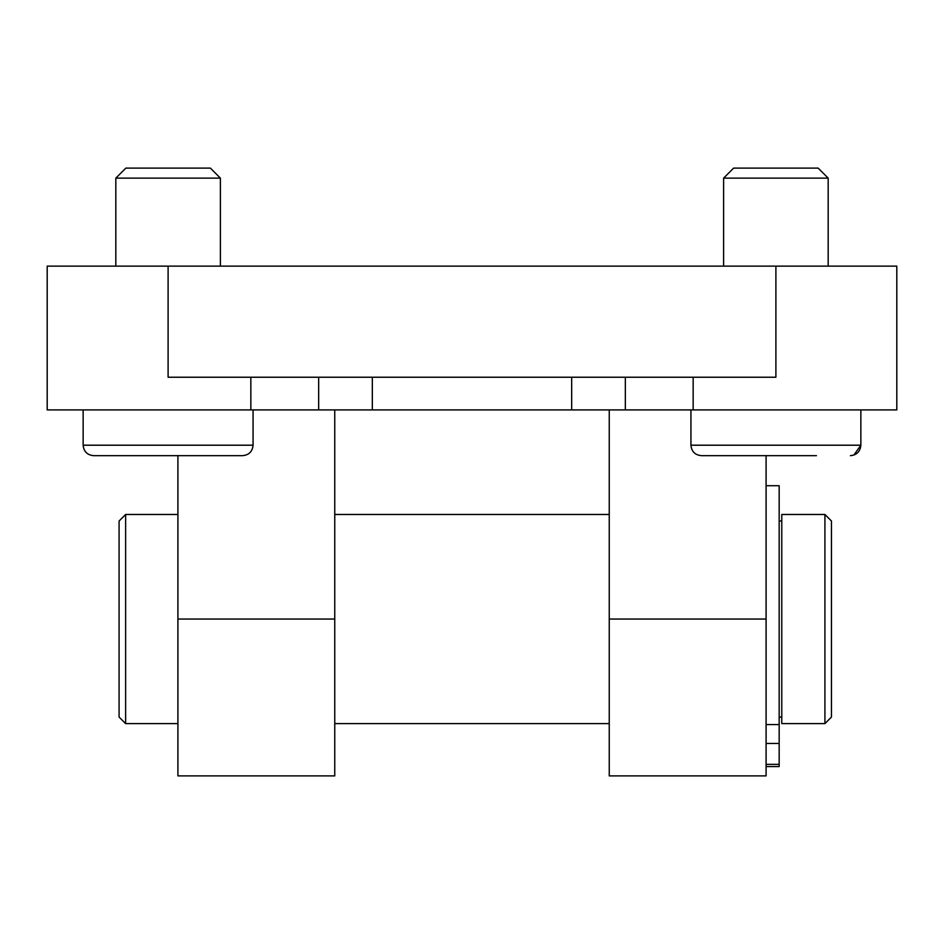<?xml version="1.0" encoding="UTF-8"?>
<svg xmlns="http://www.w3.org/2000/svg" width="944" height="944" viewBox="0 0 944 944"><rect width="100%" height="100%" fill="white"/><g stroke="black" fill="none" stroke-linecap="round" stroke-linejoin="round"><path stroke-width="1.42" d="M115.817 266.137L115.817 178.133L220.389 178.133L220.389 266.137M220.389 178.133L210.37 168.103L125.847 168.103L115.817 178.133M93.598 455.657L242.608 455.657C248.956 455.043 252.449 451.551 253.063 445.202L83.143 445.202C83.768 451.551 87.249 455.043 93.598 455.657C87.249 455.043 83.768 451.551 83.143 445.202L83.143 409.908L83.143 445.202M213.379 455.657L190.747 455.657M723.611 266.137L723.611 178.133L828.183 178.133L828.183 266.137M828.183 178.133L818.153 168.103L733.63 168.103L723.611 178.133M850.402 455.657C856.751 455.043 860.232 451.551 860.857 445.202L690.937 445.202C691.551 451.551 695.044 455.043 701.392 455.657L816.43 455.657M778.682 455.657L735.364 455.657M766.091 485.723L779.166 485.723L779.166 766.587L766.091 766.587M609.246 409.908L609.246 775.897L766.091 775.897L766.091 455.657M609.246 514.48L334.754 514.48M177.909 723.611L125.623 723.611L125.623 514.48L177.909 514.48M125.623 723.611L119.086 717.074L119.086 521.017L125.623 514.48M824.914 723.611L831.452 717.074L831.452 521.017L824.914 514.48L824.914 723.611L781.774 723.611L781.774 514.48L824.914 514.48M781.774 521.017L779.166 521.017M775.897 266.137L168.103 266.137L168.103 377.234L775.897 377.234L775.897 266.137L896.8 266.137L896.8 409.908L250.844 409.908L250.844 377.234M168.103 266.137L47.2 266.137L47.2 409.908L250.844 409.908M334.754 409.908L334.754 775.897L177.909 775.897L177.909 455.657M47.2 409.908L47.2 266.137M779.166 724.555L766.091 724.555M779.166 743.447L766.091 743.447M779.166 764.357L766.091 764.357M318.659 409.908L318.659 377.234M372.325 409.908L372.325 377.234M571.675 409.908L571.675 377.234M625.341 409.908L625.341 377.234M693.156 409.908L693.156 377.234M177.909 619.052L334.754 619.052M766.091 619.052L609.246 619.052M253.063 445.202L253.063 409.908M853.883 455.067L860.857 445.202L860.857 409.908M690.937 445.202L690.937 409.908M609.246 723.611L334.754 723.611M781.774 717.074L779.166 717.074"/></g></svg>
